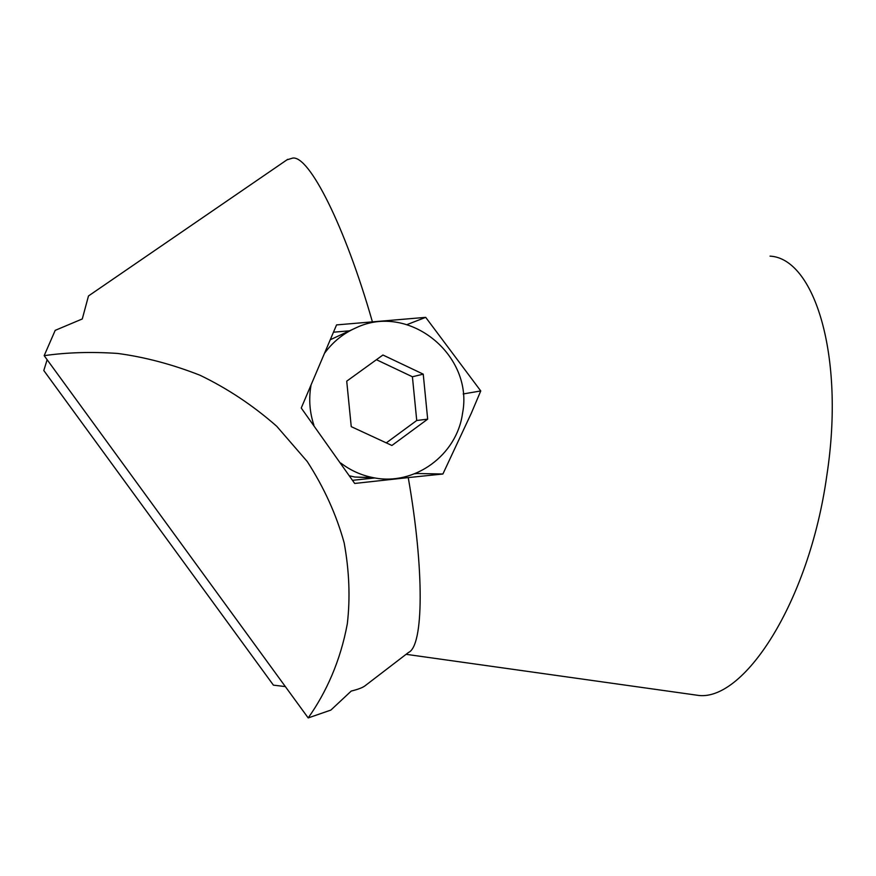 <?xml version="1.0" encoding="UTF-8"?>
<svg xmlns="http://www.w3.org/2000/svg" width="876" height="876" viewBox="0 0 876 876"><rect width="100%" height="100%" fill="white"/><g stroke="black" fill="none" stroke-linecap="round" stroke-linejoin="round"><path stroke-width="1.31" d="M340.863 463.108C350.586 470.489 361.339 475.329 373.143 477.628C414.293 486.355 456.9 455.235 462.517 413.406C474.036 355.459 409.18 302.286 355.974 327.832C343.447 333.373 333.055 341.728 324.799 352.918M311.002 385.363L310.75 386.853C308.724 399.839 309.765 412.596 313.882 425.112M355.974 327.832L330.372 339.702M770.026 256.131C814.067 258.321 845.329 355.218 826.845 475.361C809.085 603.411 742.498 703.625 696.705 695.161L691.722 694.471M463.174 393.959L480.749 390.948L471.376 413.089L442.895 474.004L408.249 477.595C424.575 570.659 423.612 645.94 408.566 652.423L365.303 685.601C362.982 687.507 358.295 689.324 351.243 691.054L330.887 710.075L308.188 717.926L44.172 355.656C66.937 352.393 91.443 351.659 117.68 353.444C144.726 357.058 172.156 364.317 199.991 375.235C227.486 388.473 253.065 405.478 276.707 426.251L307.246 461.532C324.054 487.549 336.362 514.65 344.159 542.835C349.272 570.9 350.334 597.859 347.334 623.69C340.479 661.03 326.091 692.664 308.188 717.926M349.557 475.821L354.736 477.015L374.939 477.957L352.59 480.311M414.764 473.763L417.107 473.511L417.502 472.624M349.086 330.865L333.526 332.19M386.283 442.873L416.735 420.491L412.41 376.768L376.428 359.707M427.674 419.155L391.9 445.479L351.243 426.645L346.721 381.17L382.932 355.01L423.239 374.151L427.674 419.155L416.735 420.491M412.41 376.768L423.239 374.151M407.011 324.602L425.703 317.353L480.749 390.948M408.249 477.595L354.692 483.453L301.245 408.019L336.559 324.908L425.703 317.353M417.107 473.511L442.895 474.004M47.14 359.729L43.8 370.526L273.411 685.142L285.346 686.587M82.333 318.787L88.005 297.709M88.41 296.23L82.289 318.952L55.199 330.361L44.172 355.656M286.956 159.837L292.672 158.096C309.14 155.26 345.144 226.38 372.3 321.492M696.705 695.161L406.092 654.317M354.736 477.015L373.143 477.628M287.678 159.344L88.509 295.935"/></g></svg>
